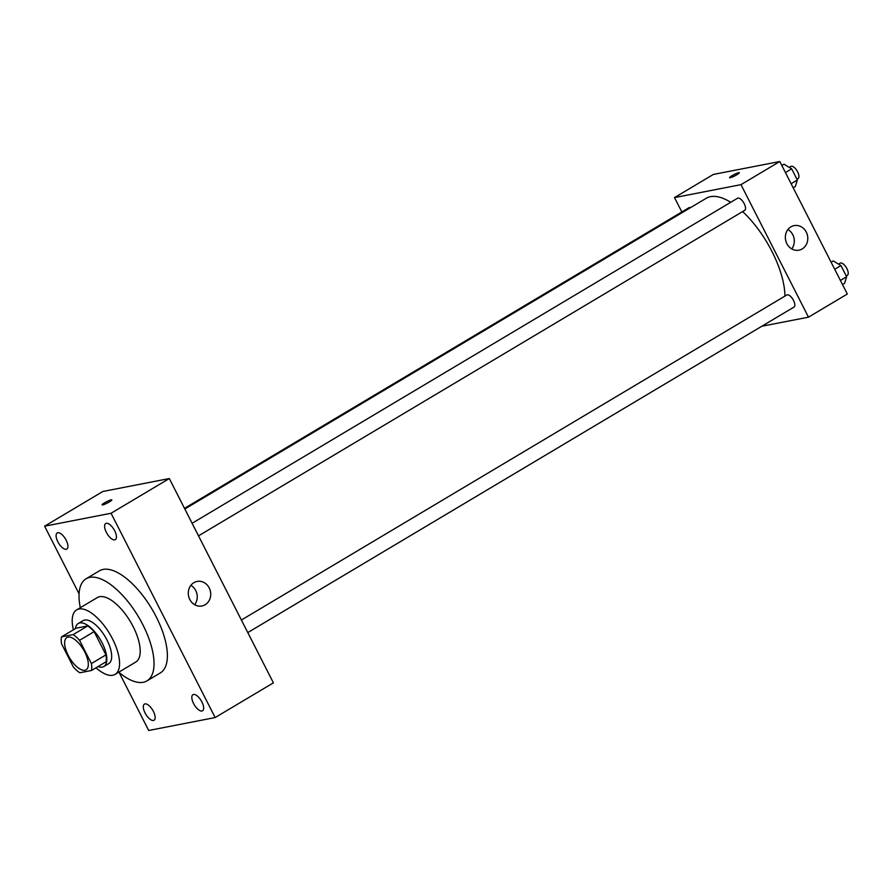 <?xml version="1.0" encoding="UTF-8"?>
<svg xmlns="http://www.w3.org/2000/svg" width="892" height="892" viewBox="0 0 892 892"><rect width="100%" height="100%" fill="white"/><g stroke="black" fill="none" stroke-linecap="round" stroke-linejoin="round"><path stroke-width="1.34" d="M84.918 670.26A18.765 8.061 59.2 0 1 68.84 656.579A18.765 8.061 59.2 0 1 66.867 637.568A18.765 8.061 59.2 0 1 83.402 649.566A18.765 8.061 59.2 0 1 86.089 669.814A18.765 8.061 59.2 0 1 84.918 670.26M91.397 663.57L79.555 640.322A24.229 10.403 59.2 0 0 73.166 634.613L61.503 636.888A24.229 10.403 59.2 0 0 61.559 643.823L73.4 667.071A24.229 10.403 59.2 0 0 79.801 672.769L91.452 670.505A24.229 10.403 59.2 0 0 91.397 663.57L105.958 654.884L94.117 631.648L79.555 640.322M105.958 654.884A24.229 10.403 59.2 0 1 106.014 661.831L91.452 670.505M94.117 631.648A24.229 10.403 59.2 0 0 87.728 625.939L76.076 628.202L61.503 636.888M98.031 666.58A25.032 10.749 -120.8 0 0 103.851 666.514A25.032 10.749 -120.8 0 0 100.272 639.519A25.032 10.749 -120.8 0 0 78.228 623.519A25.032 10.749 -120.8 0 0 75.396 628.604M78.228 623.519L83.09 620.62A25.032 10.749 59.2 0 1 105.122 636.62A25.032 10.749 59.2 0 1 108.713 663.626L103.851 666.514M87.728 625.939L73.166 634.613M96.024 667.785A37.542 16.112 -120.8 0 0 115.113 674.374A37.542 16.112 -120.8 0 0 109.738 633.877A37.542 16.112 -120.8 0 0 76.679 609.872A37.542 16.112 -120.8 0 0 73.389 629.808M115.113 674.374L135.74 662.076A37.542 16.112 -120.8 0 0 130.366 621.579A37.542 16.112 -120.8 0 0 97.306 597.584L76.679 609.872M118.748 672.2A59.441 25.511 -120.8 0 0 146.957 680.886A59.441 25.511 -120.8 0 0 138.45 616.762A59.441 25.511 -120.8 0 0 86.1 578.774A59.441 25.511 -120.8 0 0 80.313 607.708M86.1 578.774L99.447 570.813A59.441 25.511 59.2 0 1 151.796 608.812A59.441 25.511 59.2 0 1 160.304 672.936L146.957 680.886M114.678 530.762A9.388 4.025 59.2 0 1 115.336 539.638A9.388 4.025 59.2 0 1 107.062 533.639A9.388 4.025 59.2 0 1 105.724 523.515A9.388 4.025 59.2 0 1 114.678 530.762M201.893 701.926A9.388 4.025 59.2 0 1 202.54 710.801A9.388 4.025 59.2 0 1 194.278 704.803A9.388 4.025 59.2 0 1 192.94 694.678A9.388 4.025 59.2 0 1 201.893 701.926M153.379 711.37A9.388 4.025 59.2 0 1 154.026 720.234A9.388 4.025 59.2 0 1 145.764 714.236A9.388 4.025 59.2 0 1 144.426 704.111A9.388 4.025 59.2 0 1 153.379 711.37M66.164 540.206A9.388 4.025 59.2 0 1 66.811 549.071A9.388 4.025 59.2 0 1 58.549 543.072A9.388 4.025 59.2 0 1 57.211 532.948A9.388 4.025 59.2 0 1 66.164 540.206M119.182 672.557L148.696 730.481L215.15 717.558L111.054 513.257L44.6 526.191L79.087 593.871M215.15 717.558L273.398 682.848L169.313 478.547L111.054 513.257M209.219 587.928A12.51 11.172 -101 0 1 201.904 605.991A12.51 11.172 -101 0 1 188.546 595.845A12.51 11.172 -101 0 1 197.121 581.428A12.51 11.172 -101 0 1 209.219 587.928M190.877 585.342A12.51 11.172 -101 0 1 195.727 590.549A12.51 11.172 -101 0 1 194.646 604.709M169.313 478.547L102.848 491.481L44.6 526.191M102.703 504.905A5.475 0.758 153 0 1 102.078 504.85A5.475 0.758 153 0 1 106.616 501.694A5.475 0.758 153 0 1 111.834 499.888A5.475 0.758 153 0 1 108.367 502.475A5.475 0.758 153 0 1 102.703 504.905M102.078 504.861A5.475 0.758 153 0 1 106.616 501.705A5.475 0.758 153 0 1 111.834 499.888M184.834 509.009L706.274 198.258A68.818 29.547 59.2 0 1 730.715 202.294M742.623 211.582A68.818 29.547 59.2 0 1 784.927 296.111M247.786 632.584L794.003 307.071A7.036 3.022 -120.8 0 0 793.267 299.946A7.036 3.022 -120.8 0 0 787.246 294.817A7.036 3.022 -120.8 0 0 786.8 294.984L241.398 620.018M184.488 508.351L689.003 207.691A7.036 3.022 59.2 0 1 690.542 207.635M192.103 523.281L737.517 198.247A7.036 3.022 59.2 0 1 743.705 202.74A7.036 3.022 59.2 0 1 744.72 210.334L198.503 535.847M761.813 326.249L808.486 317.173L740.973 184.655L674.508 197.589L681.834 211.962M808.486 317.173L847.322 294.025L779.809 161.519L713.344 174.442L674.508 197.589M779.809 161.519L740.973 184.655M802.198 248.935A12.51 11.172 -101 0 1 798.964 250.184A12.51 11.172 -101 0 1 785.607 240.026A12.51 11.172 -101 0 1 794.181 225.609A12.51 11.172 -101 0 1 807.037 233.894A12.51 11.172 -101 0 1 802.198 248.935M730.191 177.742A5.475 0.758 153 0 1 729.567 177.698A5.475 0.758 153 0 1 734.094 174.542A5.475 0.758 153 0 1 739.323 172.725A5.475 0.758 153 0 1 735.855 175.311A5.475 0.758 153 0 1 730.191 177.742M787.948 229.523A12.51 11.172 -101 0 1 791.717 248.89M842.483 284.537L844.635 283.255L846.631 276.732L840.944 265.582L833.262 260.943L831.121 262.226M846.631 276.732L840.409 280.445M840.944 265.582L834.722 269.295M838.569 264.144L840.197 263.162A7.036 3.022 59.2 0 1 846.397 267.667A7.036 3.022 59.2 0 1 847.4 275.249L846.229 275.94M793.2 187.799L795.341 186.517L797.348 179.994L791.661 168.844L783.968 164.206L781.827 165.488M797.348 179.994L791.115 183.707M791.661 168.844L785.428 172.557M789.275 167.406L790.914 166.425A7.036 3.022 59.2 0 1 797.102 170.93A7.036 3.022 59.2 0 1 798.106 178.511L796.946 179.203"/></g></svg>
